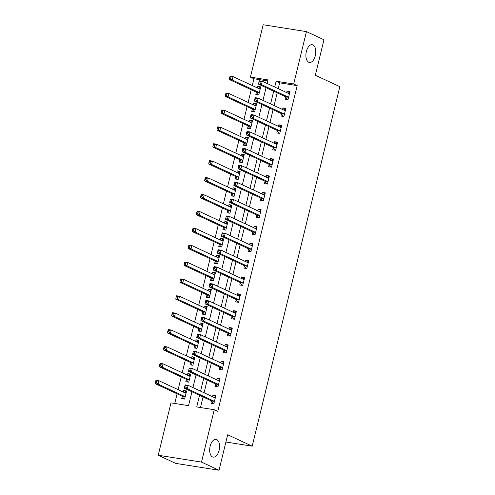 <?xml version="1.0" encoding="UTF-8"?>
<svg xmlns="http://www.w3.org/2000/svg" width="495" height="495" viewBox="0 0 495 495"><rect width="100%" height="100%" fill="white"/><g stroke="black" fill="none" stroke-linecap="round" stroke-linejoin="round"><path stroke-width="0.74" d="M308.731 62.246A8.978 4.808 -81 0 1 306.207 52.173A8.978 4.808 -81 0 1 312.246 44.729A8.978 4.808 -81 0 1 312.951 44.946A8.978 4.808 -81 0 1 315.47 55.019A8.978 4.808 -81 0 1 309.431 62.463A8.978 4.808 -81 0 1 308.731 62.246M212.522 456.916A8.978 4.808 -81 0 1 209.998 446.843A8.978 4.808 -81 0 1 216.037 439.399A8.978 4.808 -81 0 1 216.736 439.616A8.978 4.808 -81 0 1 219.26 449.689A8.978 4.808 -81 0 1 213.221 457.132A8.978 4.808 -81 0 1 212.522 456.916M267.696 80.945L253.904 78.755L250.402 77.127L263.173 24.75L306.448 31.612L323.965 39.761L315.315 75.24L339.83 86.65L252.19 446.181L227.669 434.771L219.019 470.25L175.744 463.388L158.227 455.239L170.998 402.862L188.539 405.646L191.924 391.768M253.904 78.755L252.252 85.542M251.231 89.725L248.131 102.44M247.11 106.623L244.01 119.332M242.996 123.515L239.896 136.23M238.875 140.413L235.775 153.122M234.754 157.305L231.66 170.02M230.639 174.203L227.539 186.912M226.518 191.095L223.418 203.81M222.397 207.993L219.304 220.702M218.283 224.885L215.183 237.6M214.162 241.783L211.062 254.492M210.047 258.675L206.947 271.39M205.926 275.573L202.826 288.282M201.805 292.471L198.712 305.18M197.691 309.363L194.591 322.072M193.57 326.261L190.47 338.97M189.449 343.153L186.355 355.862M185.334 360.051L182.234 372.76M181.213 376.943L178.113 389.652M177.099 393.841L174.754 403.456M182.24 396.415L181.702 398.617L184.629 399.081L186.603 390.97L183.682 390.506L183.299 392.065M186.355 379.523L185.823 381.719L188.744 382.183L190.724 374.071L187.797 373.607L187.419 375.173M190.476 362.625L189.938 364.827L192.864 365.291L194.838 357.18L191.918 356.716L191.534 358.275M194.597 345.733L194.059 347.929L196.985 348.393L198.959 340.282L196.032 339.818L195.655 341.383M198.712 328.835L198.179 331.037L201.1 331.502L203.08 323.39L200.153 322.926L199.776 324.485M202.832 311.943L202.294 314.139L205.221 314.603L207.195 306.492L204.274 306.028L203.891 307.593M206.947 295.045L206.415 297.248L209.335 297.705L211.315 289.6L208.389 289.136L208.011 290.695M211.068 278.153L210.53 280.349L213.456 280.813L215.436 272.702L212.51 272.238L212.126 273.797M215.189 261.255L214.651 263.451L217.577 263.915L219.551 255.81L216.631 255.346L216.247 256.905M219.304 244.363L218.771 246.56L221.692 247.024L223.672 238.912L220.745 238.448L220.368 240.007M223.424 227.465L222.886 229.661L225.813 230.126L227.787 222.02L224.866 221.556L224.483 223.115M227.545 210.573L227.007 212.77L229.934 213.234L231.908 205.122L228.981 204.658L228.603 206.217M231.66 193.675L231.128 195.871L234.048 196.336L236.028 188.23L233.102 187.766L232.724 189.325M235.781 176.783L235.243 178.98L238.169 179.444L240.143 171.332L237.223 170.868L236.839 172.427M239.896 159.885L239.363 162.082L242.284 162.546L244.264 154.44L241.337 153.976L240.96 155.535M244.016 142.987L243.478 145.19L246.405 145.654L248.385 137.542L245.458 137.078L245.081 138.637M248.137 126.095L247.599 128.292L250.526 128.756L252.5 120.65L249.579 120.186L249.195 121.745M252.252 109.197L251.72 111.4L254.64 111.864L256.62 103.752L253.694 103.288L253.316 104.847M256.373 92.305L255.835 94.502L258.761 94.966L260.735 86.86L257.815 86.396L257.431 87.955M199.559 395.326L196.732 406.946L214.273 409.724L217.775 411.357L297.186 85.616L279.638 82.838L278.221 88.654M277.2 92.843L274.1 105.553M273.079 109.735L269.979 122.451M268.964 126.633L265.865 139.343M264.844 143.525L261.744 156.241M260.723 160.423L257.629 173.132M256.608 177.315L253.508 190.031M252.487 194.213L249.387 206.922M248.366 211.105L245.273 223.82M244.252 228.003L241.152 240.712M240.131 244.895L237.031 257.61M236.016 261.793L232.916 274.502M231.895 278.685L228.795 291.4M227.774 295.583L224.681 308.292M223.66 312.481L220.56 325.19M219.539 329.373L216.439 342.082M215.418 346.271L212.324 358.98M211.303 363.163L208.203 375.872M207.182 380.061L204.082 392.77M203.068 396.953L200.481 407.54M211.483 401.055L210.944 403.252L213.871 403.716L215.845 395.61L212.924 395.146L212.541 396.705M215.597 384.157L215.065 386.36L217.986 386.824L219.966 378.712L217.039 378.248L216.662 379.807M219.718 367.265L219.18 369.462L222.106 369.926L224.08 361.82L221.16 361.356L220.776 362.915M223.839 350.367L223.301 352.57L226.227 353.034L228.201 344.922L225.274 344.458L224.897 346.017M227.954 333.475L227.422 335.672L230.342 336.136L232.322 328.024L229.395 327.566L229.018 329.125M232.075 316.577L231.536 318.78L234.463 319.244L236.437 311.132L233.516 310.668L233.133 312.227M236.189 299.685L235.657 301.882L238.578 302.346L240.558 294.234L237.631 293.77L237.254 295.336M240.31 282.787L239.772 284.99L242.699 285.454L244.679 277.342L241.752 276.878L241.374 278.438M244.431 265.895L243.893 268.092L246.819 268.556L248.793 260.444L245.873 259.98L245.489 261.546M248.546 248.997L248.014 251.2L250.934 251.664L252.914 243.552L249.987 243.088L249.61 244.648M252.667 232.106L252.128 234.302L255.055 234.766L257.029 226.654L254.108 226.19L253.725 227.756M256.787 215.207L256.249 217.41L259.176 217.868L261.15 209.762L258.223 209.298L257.846 210.858M260.902 198.316L260.37 200.512L263.291 200.976L265.271 192.864L262.344 192.4L261.966 193.96M265.023 181.417L264.485 183.614L267.411 184.078L269.385 175.972L266.465 175.508L266.081 177.068M269.144 164.526L268.606 166.722L271.526 167.186L273.506 159.074L270.579 158.61L270.202 160.17M273.259 147.628L272.726 149.824L275.647 150.288L277.627 142.183L274.7 141.719L274.323 143.278M277.379 130.736L276.841 132.932L279.768 133.396L281.742 125.284L278.821 124.82L278.438 126.38M281.494 113.838L280.962 116.034L283.882 116.498L285.863 108.393L282.936 107.929L282.558 109.488M285.615 96.946L285.077 99.142L288.003 99.606L289.983 91.495L287.057 91.031L286.673 92.59M225.906 442.01L252.19 446.181M219.019 470.25L201.508 462.101L158.227 455.239M306.448 31.612L293.683 83.989L276.136 81.205L274.719 87.027M297.186 85.616L293.683 83.989M214.273 409.724L201.508 462.101M273.698 91.21L270.598 103.925M269.577 108.108L266.477 120.817M265.462 125L262.362 137.715M261.341 141.898L258.242 154.607M257.221 158.79L254.127 171.505M253.106 175.688L250.006 188.397M248.985 192.58L245.885 205.295M244.864 209.478L241.77 222.187M240.749 226.376L237.649 239.085M236.629 243.268L233.529 255.977M232.508 260.166L229.414 272.875M228.393 277.058L225.293 289.767M224.272 293.956L221.172 306.665M220.157 310.848L217.058 323.557M216.037 327.746L212.937 340.455M211.916 344.638L208.822 357.347M207.801 361.536L204.701 374.245M203.68 378.428L200.58 391.137M267.077 83.476L267.95 79.905L250.402 77.127M192.945 387.585L196.045 374.876M197.066 370.693L200.159 357.978M201.18 353.795L204.28 341.086M205.301 336.903L208.401 324.188M209.416 320.005L212.516 307.296M213.537 303.113L216.637 290.398M217.658 286.215L220.751 273.506M221.772 269.317L224.872 256.608M225.893 252.425L228.993 239.716M230.014 235.527L233.108 222.818M234.129 218.635L237.229 205.926M238.25 201.737L241.35 189.028M242.364 184.845L245.464 172.136M246.485 167.947L249.585 155.238M250.606 151.055L253.7 138.346M254.721 134.157L257.821 121.448M258.842 117.266L261.942 104.556M262.963 100.367L266.056 87.658M279.638 82.838L276.136 81.205M215.647 396.415L212.924 395.146M186.405 391.774L183.682 390.506M260.543 87.665L257.815 86.396M256.422 104.556L253.694 103.288M252.302 121.454L249.579 120.186M248.187 138.346L245.458 137.078M244.066 155.244L241.337 153.976M239.951 172.136L237.223 170.868M235.83 189.034L233.102 187.766M231.71 205.926L228.981 204.658M227.595 222.824L224.866 221.556M223.474 239.716L220.745 238.448M219.353 256.614L216.631 255.346M215.238 273.506L212.51 272.238M211.118 290.404L208.389 289.136M207.003 307.302L204.274 306.028M202.882 324.194L200.153 322.926M198.761 341.092L196.032 339.818M194.646 357.984L191.918 356.716M190.526 374.882L187.797 373.607M219.768 379.517L217.039 378.248M223.888 362.625L221.16 361.356M228.003 345.727L225.274 344.458M232.124 328.835L229.395 327.566M236.245 311.937L233.516 310.668M240.36 295.045L237.631 293.77M244.481 278.147L241.752 276.878M248.595 261.255L245.873 259.98M252.716 244.357L249.987 243.088M256.837 227.465L254.108 226.19M260.952 210.567L258.223 209.298M265.072 193.669L262.344 192.4M269.193 176.777L266.465 175.508M273.308 159.879L270.579 158.61M277.429 142.987L274.7 141.719M281.55 126.089L278.821 124.82M285.665 109.197L282.936 107.929M289.785 92.299L287.057 91.031M213.401 403.642L213.889 403.623M213.364 397.089L215.542 396.86M184.957 385.624L184.623 386.979L185.792 387.164L186.126 385.809L184.957 385.624L185.235 384.893L188.156 385.357L214.917 397.813A1.405 0.749 99 0 0 215.028 397.844A1.405 0.749 99 0 0 215.201 397.832L215.313 397.807M186.126 385.809L188.156 385.357L187.333 388.736L184.412 388.272L211.173 400.727A1.405 0.749 99 0 1 211.408 400.944L213.073 403.493M214.403 401.519L214.335 401.408A1.405 0.749 99 0 0 214.094 401.191L187.333 388.736L185.792 387.164M184.623 386.979L184.412 388.272M186.299 392.226L184.121 392.448M184.647 398.982L184.159 399.007M186.071 393.166L185.959 393.197A1.405 0.749 -81 0 1 185.786 393.203A1.405 0.749 -81 0 1 185.674 393.172L158.914 380.723L158.091 384.101L155.17 383.637L181.931 396.087A1.405 0.749 -81 0 1 182.166 396.309L183.831 398.852M156.55 382.524L156.884 381.175L155.708 380.989L155.381 382.338L156.55 382.524L158.091 384.101L184.852 396.551A1.405 0.749 -81 0 1 185.093 396.767L185.161 396.879M155.708 380.989L155.993 380.259L158.914 380.723L156.884 381.175M155.17 383.637L155.381 382.338M217.515 386.75L218.01 386.725M217.484 380.191L219.656 379.968M189.071 368.732L188.744 370.081L189.913 370.266L190.241 368.917L189.071 368.732L189.35 368.002L192.277 368.466L219.037 380.915A1.405 0.749 99 0 0 219.149 380.946A1.405 0.749 99 0 0 219.322 380.94L219.427 380.909M190.241 368.917L192.277 368.466L191.454 371.844L188.527 371.38L215.288 383.829A1.405 0.749 99 0 1 215.529 384.052L217.187 386.595M218.524 384.621L218.45 384.516A1.405 0.749 99 0 0 218.215 384.293L191.454 371.844L189.913 370.266M188.744 370.081L188.527 371.38M221.636 369.852L222.131 369.833M221.599 363.299L223.777 363.07M193.192 351.834L192.864 353.189L194.034 353.374L194.362 352.019L193.192 351.834L193.471 351.104L196.397 351.568L223.158 364.017A1.405 0.749 99 0 0 223.264 364.054A1.405 0.749 99 0 0 223.443 364.042L223.548 364.017M194.362 352.019L196.397 351.568L195.575 354.946L192.648 354.482L219.409 366.937A1.405 0.749 99 0 1 219.644 367.154L221.308 369.697M222.645 367.729L222.571 367.618A1.405 0.749 99 0 0 222.335 367.401L195.575 354.946L194.034 353.374M192.864 353.189L192.648 354.482M225.757 352.96L226.246 352.935M225.72 346.401L227.898 346.178M197.307 334.942L196.979 336.291L198.149 336.476L198.476 335.127L197.307 334.942L197.592 334.212L200.512 334.676L227.273 347.125A1.405 0.749 99 0 0 227.384 347.156A1.405 0.749 99 0 0 227.558 347.15L227.663 347.119M198.476 335.127L200.512 334.676L199.689 338.054L196.769 337.59L223.53 350.039A1.405 0.749 99 0 1 223.765 350.262L225.429 352.805M226.76 350.831L226.691 350.726A1.405 0.749 99 0 0 226.45 350.503L199.689 338.054L198.149 336.476M196.979 336.291L196.769 337.59M190.414 375.328L188.242 375.55M188.768 382.084L188.273 382.109M190.185 376.274L190.08 376.299A1.405 0.749 -81 0 1 189.907 376.311A1.405 0.749 -81 0 1 189.795 376.274L163.034 363.825L162.212 367.203L159.285 366.739L186.046 379.195A1.405 0.749 -81 0 1 186.287 379.411L187.945 381.954M160.671 365.626L160.999 364.277L159.829 364.091L159.501 365.44L160.671 365.626L162.212 367.203L188.972 379.653A1.405 0.749 -81 0 1 189.208 379.875L189.282 379.987M159.829 364.091L160.108 363.361L163.034 363.825L160.999 364.277M159.285 366.739L159.501 365.44M194.535 358.436L192.357 358.658M192.889 365.192L192.394 365.217M194.306 359.376L194.201 359.407A1.405 0.749 -81 0 1 194.021 359.413A1.405 0.749 -81 0 1 193.916 359.382L167.155 346.933L166.332 350.311L163.406 349.847L190.167 362.297A1.405 0.749 -81 0 1 190.402 362.513L192.066 365.062M164.792 348.734L165.12 347.385L163.95 347.199L163.616 348.548L164.792 348.734L166.332 350.311L193.087 362.761A1.405 0.749 -81 0 1 193.328 362.977L193.403 363.089M163.95 347.199L164.229 346.469L167.155 346.933L165.12 347.385M163.406 349.847L163.616 348.548M198.656 341.538L196.478 341.76M197.004 348.294L196.509 348.319M198.421 342.484L198.316 342.509A1.405 0.749 -81 0 1 198.142 342.521A1.405 0.749 -81 0 1 198.031 342.484L171.27 330.035L170.447 333.413L167.527 332.949L194.281 345.399A1.405 0.749 -81 0 1 194.523 345.621L196.187 348.164M168.906 331.836L169.234 330.487L168.065 330.301L167.737 331.65L168.906 331.836L170.447 333.413L197.208 345.863A1.405 0.749 -81 0 1 197.449 346.085L197.517 346.197M168.065 330.301L168.35 329.571L171.27 330.035L169.234 330.487M167.527 332.949L167.737 331.65M229.872 336.062L230.367 336.043M229.841 329.509L232.013 329.28M201.428 318.044L201.1 319.399L202.269 319.584L202.597 318.229L201.428 318.044L201.706 317.314L204.633 317.778L231.394 330.227A1.405 0.749 99 0 0 231.505 330.264A1.405 0.749 99 0 0 231.679 330.252L231.784 330.227M202.597 318.229L204.633 317.778L203.81 321.156L200.883 320.692L227.644 333.147A1.405 0.749 99 0 1 227.886 333.364L229.544 335.907M230.88 333.939L230.806 333.828A1.405 0.749 99 0 0 230.571 333.611L203.81 321.156L202.269 319.584M201.1 319.399L200.883 320.692M202.771 324.646L200.599 324.868M201.125 331.403L200.63 331.421M202.542 325.586L202.436 325.617A1.405 0.749 -81 0 1 202.263 325.623A1.405 0.749 -81 0 1 202.152 325.592L175.391 313.143L174.568 316.522L171.641 316.058L198.402 328.507A1.405 0.749 -81 0 1 198.644 328.723L200.302 331.273M173.027 314.944L173.355 313.589L172.186 313.403L171.858 314.758L173.027 314.944L174.568 316.522L201.329 328.971A1.405 0.749 -81 0 1 201.564 329.187L201.638 329.299M172.186 313.403L172.464 312.679L175.391 313.143L173.355 313.589M171.641 316.058L171.858 314.758M233.993 319.17L234.488 319.145M233.956 312.611L236.134 312.388M205.549 301.152L205.215 302.501L206.384 302.686L206.718 301.337L205.549 301.152L205.827 300.422L208.754 300.886L235.515 313.335A1.405 0.749 99 0 0 235.62 313.366A1.405 0.749 99 0 0 235.799 313.36L235.905 313.329M206.718 301.337L208.754 300.886L207.925 304.264L205.004 303.8L231.765 316.249A1.405 0.749 99 0 1 232 316.472L233.665 319.015M234.995 317.041L234.927 316.93A1.405 0.749 99 0 0 234.686 316.713L207.925 304.264L206.384 302.686M205.215 302.501L205.004 303.8M206.891 307.748L204.713 307.97M205.246 314.504L204.751 314.529M206.662 308.694L206.557 308.719A1.405 0.749 -81 0 1 206.378 308.731A1.405 0.749 -81 0 1 206.267 308.694L179.512 296.245L178.683 299.624L175.762 299.159L202.523 311.609A1.405 0.749 -81 0 1 202.758 311.831L204.423 314.375M177.142 298.046L177.476 296.697L176.307 296.511L175.972 297.86L177.142 298.046L178.683 299.624L205.444 312.073A1.405 0.749 -81 0 1 205.685 312.296L205.753 312.407M176.307 296.511L176.585 295.781L179.512 296.245L177.476 296.697M175.762 299.159L175.972 297.86M238.107 302.272L238.602 302.247M238.076 295.713L240.254 295.49M209.663 284.254L209.335 285.603L210.505 285.788L210.833 284.439L209.663 284.254L209.948 283.524L212.869 283.988L239.629 296.437A1.405 0.749 99 0 0 239.741 296.474A1.405 0.749 99 0 0 239.914 296.462L240.019 296.437M210.833 284.439L212.869 283.988L212.046 287.366L209.125 286.902L235.88 299.357A1.405 0.749 99 0 1 236.121 299.574L237.779 302.117M239.116 300.149L239.042 300.038A1.405 0.749 99 0 0 238.807 299.815L212.046 287.366L210.505 285.788M209.335 285.603L209.125 286.902M211.006 290.856L208.834 291.079M209.36 297.613L208.865 297.631M210.777 291.796L210.672 291.827A1.405 0.749 -81 0 1 210.499 291.833A1.405 0.749 -81 0 1 210.387 291.803L183.626 279.353L182.804 282.732L179.877 282.268L206.638 294.717A1.405 0.749 -81 0 1 206.879 294.933L208.537 297.483M181.263 281.154L181.591 279.799L180.421 279.613L180.093 280.968L181.263 281.154L182.804 282.732L209.564 295.181A1.405 0.749 -81 0 1 209.8 295.397L209.874 295.509M180.421 279.613L180.706 278.889L183.626 279.353L181.591 279.799M179.877 282.268L180.093 280.968M242.228 285.38L242.723 285.355M242.191 278.821L244.369 278.598M213.784 267.362L213.456 268.711L214.626 268.896L214.954 267.541L213.784 267.362L214.063 266.632L216.989 267.096L243.75 279.545A1.405 0.749 99 0 0 243.862 279.576A1.405 0.749 99 0 0 244.035 279.57L244.14 279.539M214.954 267.541L216.989 267.096L216.167 270.474L213.24 270.01L240.001 282.459A1.405 0.749 99 0 1 240.236 282.676L241.9 285.225M243.237 283.251L243.163 283.14A1.405 0.749 99 0 0 242.927 282.923L216.167 270.474L214.626 268.896M213.456 268.711L213.24 270.01M215.127 273.958L212.949 274.18M213.481 280.714L212.986 280.739M214.898 274.904L214.793 274.929A1.405 0.749 -81 0 1 214.613 274.942A1.405 0.749 -81 0 1 214.508 274.904L187.747 262.455L186.924 265.834L183.998 265.37L210.759 277.819A1.405 0.749 -81 0 1 210.994 278.042L212.658 280.585M185.384 264.256L185.712 262.907L184.542 262.721L184.214 264.07L185.384 264.256L186.924 265.834L213.685 278.283A1.405 0.749 -81 0 1 213.92 278.506L213.995 278.617M184.542 262.721L184.821 261.991L187.747 262.455L185.712 262.907M183.998 265.37L184.214 264.07M246.349 268.482L246.844 268.457M246.312 261.923L248.49 261.7M217.905 250.464L217.571 251.813L218.74 251.998L219.075 250.649L217.905 250.464L218.184 249.734L221.11 250.198L247.865 262.647A1.405 0.749 99 0 0 247.976 262.684A1.405 0.749 99 0 0 248.156 262.672L248.261 262.647M219.075 250.649L221.11 250.198L220.281 253.576L217.361 253.112L244.122 265.561A1.405 0.749 99 0 1 244.357 265.784L246.021 268.327M247.352 266.36L247.283 266.248A1.405 0.749 99 0 0 247.042 266.025L220.281 253.576L218.74 251.998M217.571 251.813L217.361 253.112M219.248 257.066L217.07 257.289M217.596 263.823L217.107 263.841M219.019 258.006L218.908 258.037A1.405 0.749 -81 0 1 218.734 258.043A1.405 0.749 -81 0 1 218.623 258.013L191.862 245.563L191.039 248.942L188.119 248.478L214.879 260.927A1.405 0.749 -81 0 1 215.115 261.143L216.779 263.693M189.498 247.364L189.833 246.009L188.663 245.823L188.329 247.178L189.498 247.364L191.039 248.942L217.8 261.391A1.405 0.749 -81 0 1 218.041 261.608L218.109 261.719M188.663 245.823L188.942 245.099L191.862 245.563L189.833 246.009M188.119 248.478L188.329 247.178M250.464 251.584L250.959 251.565M250.433 245.031L252.605 244.808M222.02 233.566L221.692 234.921L222.861 235.106L223.189 233.751L222.02 233.566L222.304 232.842L225.225 233.306L251.986 245.755A1.405 0.749 99 0 0 252.097 245.786A1.405 0.749 99 0 0 252.271 245.78L252.376 245.749M223.189 233.751L225.225 233.306L224.402 236.684L221.475 236.22L248.236 248.669A1.405 0.749 99 0 1 248.478 248.886L250.136 251.435M251.472 249.461L251.398 249.35A1.405 0.749 99 0 0 251.163 249.133L224.402 236.684L222.861 235.106M221.692 234.921L221.475 236.22M223.363 240.168L221.191 240.391M221.717 246.925L221.222 246.949M223.134 241.115L223.028 241.139A1.405 0.749 -81 0 1 222.855 241.152A1.405 0.749 -81 0 1 222.744 241.115L195.983 228.665L195.16 232.044L192.233 231.58L218.994 244.029A1.405 0.749 -81 0 1 219.236 244.252L220.894 246.795M193.619 230.466L193.947 229.117L192.778 228.931L192.45 230.28L193.619 230.466L195.16 232.044L221.921 244.493A1.405 0.749 -81 0 1 222.156 244.716L222.23 244.827M192.778 228.931L193.056 228.201L195.983 228.665L193.947 229.117M192.233 231.58L192.45 230.28M254.585 234.692L255.08 234.667M254.548 228.133L256.726 227.91M226.141 216.674L225.813 218.023L226.982 218.208L227.31 216.86L226.141 216.674L226.419 215.944L229.346 216.408L256.107 228.857A1.405 0.749 99 0 0 256.212 228.894A1.405 0.749 99 0 0 256.391 228.882L256.497 228.857M227.31 216.86L229.346 216.408L228.523 219.786L225.596 219.322L252.357 231.771A1.405 0.749 99 0 1 252.592 231.994L254.257 234.537M255.593 232.57L255.519 232.458A1.405 0.749 99 0 0 255.284 232.235L228.523 219.786L226.982 218.208M225.813 218.023L225.596 219.322M227.483 223.276L225.305 223.499M225.838 230.033L225.343 230.051M227.254 224.216L227.149 224.247A1.405 0.749 -81 0 1 226.97 224.254A1.405 0.749 -81 0 1 226.865 224.223L200.104 211.767L199.281 215.152L196.354 214.688L223.115 227.137A1.405 0.749 -81 0 1 223.35 227.353L225.015 229.903M197.74 213.574L198.068 212.219L196.899 212.033L196.571 213.388L197.74 213.574L199.281 215.152L226.042 227.601A1.405 0.749 -81 0 1 226.277 227.818L226.351 227.929M196.899 212.033L197.177 211.309L200.104 211.767L198.068 212.219M196.354 214.688L196.571 213.388M258.706 217.794L259.194 217.775M258.668 211.241L260.846 211.019M230.255 199.776L229.928 201.131L231.097 201.317L231.425 199.961L230.255 199.776L230.54 199.052L233.461 199.516L260.221 211.965A1.405 0.749 99 0 0 260.333 211.996A1.405 0.749 99 0 0 260.506 211.99L260.611 211.959M231.425 199.961L233.461 199.516L232.638 202.894L229.717 202.43L256.478 214.879A1.405 0.749 99 0 1 256.713 215.096L258.378 217.645M259.708 215.672L259.64 215.56A1.405 0.749 99 0 0 259.399 215.344L232.638 202.894L231.097 201.317M229.928 201.131L229.717 202.43M231.604 206.378L229.426 206.601M229.952 213.135L229.463 213.159M231.369 207.325L231.264 207.349A1.405 0.749 -81 0 1 231.091 207.362A1.405 0.749 -81 0 1 230.979 207.325L204.218 194.875L203.396 198.254L200.475 197.79L227.236 210.239A1.405 0.749 -81 0 1 227.471 210.462L229.136 213.005M201.855 196.676L202.183 195.327L201.013 195.141L200.685 196.49L201.855 196.676L203.396 198.254L230.156 210.703A1.405 0.749 -81 0 1 230.398 210.926L230.466 211.037M201.013 195.141L201.298 194.411L204.218 194.875L202.183 195.327M200.475 197.79L200.685 196.49M262.82 200.902L263.315 200.877M262.789 194.343L264.961 194.12M234.376 182.884L234.048 184.233L235.218 184.418L235.546 183.07L234.376 182.884L234.655 182.154L237.581 182.618L264.342 195.067A1.405 0.749 99 0 0 264.454 195.104A1.405 0.749 99 0 0 264.627 195.092L264.732 195.067M235.546 183.07L237.581 182.618L236.758 185.996L233.832 185.532L260.593 197.981A1.405 0.749 99 0 1 260.834 198.204L262.492 200.747M263.829 198.78L263.755 198.668A1.405 0.749 99 0 0 263.519 198.446L236.758 185.996L235.218 184.418M234.048 184.233L233.832 185.532M235.719 189.486L233.547 189.709M234.073 196.243L233.578 196.261M235.49 190.427L235.385 190.457A1.405 0.749 -81 0 1 235.212 190.464A1.405 0.749 -81 0 1 235.1 190.433L208.339 177.977L207.516 181.362L204.59 180.898L231.351 193.347A1.405 0.749 -81 0 1 231.592 193.564L233.25 196.113M205.976 179.784L206.304 178.429L205.134 178.243L204.806 179.598L205.976 179.784L207.516 181.362L234.277 193.811A1.405 0.749 -81 0 1 234.512 194.028L234.587 194.139M205.134 178.243L205.413 177.513L208.339 177.977L206.304 178.429M204.59 180.898L204.806 179.598M266.941 184.004L267.436 183.985M266.904 177.451L269.082 177.229M238.497 165.986L238.163 167.341L239.339 167.527L239.667 166.172L238.497 165.986L238.776 165.262L241.702 165.726L268.463 178.175A1.405 0.749 99 0 0 268.568 178.206A1.405 0.749 99 0 0 268.748 178.2L268.853 178.169M239.667 166.172L241.702 165.726L240.879 169.104L237.953 168.64L264.714 181.09A1.405 0.749 99 0 1 264.949 181.306L266.613 183.855M267.944 181.882L267.875 181.77A1.405 0.749 99 0 0 267.634 181.554L240.879 169.104L239.339 167.527M238.163 167.341L237.953 168.64M239.84 172.588L237.662 172.811M238.194 179.345L237.699 179.369M239.611 173.535L239.506 173.559A1.405 0.749 -81 0 1 239.326 173.572A1.405 0.749 -81 0 1 239.221 173.535L212.46 161.085L211.631 164.464L208.711 164L235.472 176.449A1.405 0.749 -81 0 1 235.707 176.672L237.371 179.215M210.09 162.886L210.424 161.537L209.255 161.351L208.921 162.7L210.09 162.886L211.631 164.464L238.392 176.913A1.405 0.749 -81 0 1 238.633 177.136L238.701 177.247M209.255 161.351L209.534 160.621L212.46 161.085L210.424 161.537M208.711 164L208.921 162.7M271.056 167.112L271.551 167.087M271.025 160.553L273.203 160.331M242.612 149.094L242.284 150.443L243.453 150.629L243.781 149.28L242.612 149.094L242.897 148.364L245.817 148.828L272.578 161.277A1.405 0.749 99 0 0 272.689 161.314A1.405 0.749 99 0 0 272.863 161.302L272.968 161.277M243.781 149.28L245.817 148.828L244.994 152.206L242.074 151.742L268.828 164.192A1.405 0.749 99 0 1 269.07 164.414L270.734 166.957M272.064 164.99L271.99 164.878A1.405 0.749 99 0 0 271.755 164.656L244.994 152.206L243.453 150.629M242.284 150.443L242.074 151.742M243.961 155.69L241.783 155.919M242.309 162.453L241.814 162.471M243.726 156.637L243.62 156.661A1.405 0.749 -81 0 1 243.447 156.674A1.405 0.749 -81 0 1 243.336 156.643L216.575 144.187L215.752 147.566L212.831 147.108L239.586 159.557A1.405 0.749 -81 0 1 239.828 159.774L241.486 162.323M214.211 145.994L214.539 144.639L213.37 144.453L213.042 145.808L214.211 145.994L215.752 147.566L242.513 160.021A1.405 0.749 -81 0 1 242.748 160.238L242.822 160.349M213.37 144.453L213.654 143.723L216.575 144.187L214.539 144.639M212.831 147.108L213.042 145.808M275.177 150.214L275.672 150.195M275.146 143.661L277.318 143.439M246.733 132.196L246.405 133.551L247.574 133.737L247.902 132.382L246.733 132.196L247.011 131.466L249.938 131.93L276.699 144.385A1.405 0.749 99 0 0 276.81 144.416A1.405 0.749 99 0 0 276.983 144.41L277.089 144.379M247.902 132.382L249.938 131.93L249.115 135.314L246.188 134.85L272.949 147.3A1.405 0.749 99 0 1 273.19 147.516L274.849 150.065M276.185 148.092L276.111 147.98A1.405 0.749 99 0 0 275.876 147.764L249.115 135.314L247.574 133.737M246.405 133.551L246.188 134.85M248.075 138.798L245.897 139.021M246.43 145.555L245.935 145.579M247.847 139.739L247.741 139.769A1.405 0.749 -81 0 1 247.568 139.782A1.405 0.749 -81 0 1 247.457 139.745L220.696 127.295L219.873 130.674L216.946 130.21L243.707 142.659A1.405 0.749 -81 0 1 243.942 142.882L245.607 145.425M218.332 129.096L218.66 127.747L217.491 127.562L217.163 128.91L218.332 129.096L219.873 130.674L246.634 143.123A1.405 0.749 -81 0 1 246.869 143.346L246.943 143.451M217.491 127.562L217.769 126.831L220.696 127.295L218.66 127.747M216.946 130.21L217.163 128.91M279.298 133.322L279.793 133.297M279.26 126.763L281.438 126.541M250.854 115.304L250.519 116.653L251.689 116.839L252.023 115.49L250.854 115.304L251.132 114.574L254.059 115.038L280.813 127.487A1.405 0.749 99 0 0 280.925 127.524A1.405 0.749 99 0 0 281.104 127.512L281.21 127.487M252.023 115.49L254.059 115.038L253.23 118.416L250.309 117.952L277.07 130.402A1.405 0.749 99 0 1 277.305 130.624L278.97 133.167M280.3 131.2L280.232 131.088A1.405 0.749 99 0 0 279.991 130.866L253.23 118.416L251.689 116.839M250.519 116.653L250.309 117.952M252.196 121.9L250.018 122.129M250.55 128.663L250.055 128.681M251.967 122.847L251.862 122.871A1.405 0.749 -81 0 1 251.683 122.884A1.405 0.749 -81 0 1 251.571 122.853L224.81 110.397L223.988 113.776L221.067 113.312L247.828 125.767A1.405 0.749 -81 0 1 248.063 125.984L249.728 128.533M222.447 112.204L222.781 110.849L221.612 110.663L221.277 112.019L222.447 112.204L223.988 113.776L250.748 126.231A1.405 0.749 -81 0 1 250.99 126.448L251.058 126.559M221.612 110.663L221.89 109.933L224.81 110.397L222.781 110.849M221.067 113.312L221.277 112.019M283.412 116.424L283.907 116.405M283.381 109.871L285.553 109.649M254.968 98.406L254.64 99.761L255.81 99.947L256.138 98.592L254.968 98.406L255.253 97.676L258.173 98.14L284.934 110.595A1.405 0.749 99 0 0 285.046 110.626A1.405 0.749 99 0 0 285.219 110.62L285.324 110.589M256.138 98.592L258.173 98.14L257.351 101.525L254.424 101.06L281.185 113.51A1.405 0.749 99 0 1 281.426 113.726L283.084 116.275M284.421 114.302L284.347 114.19A1.405 0.749 99 0 0 284.111 113.974L257.351 101.525L255.81 99.947M254.64 99.761L254.424 101.06M256.311 105.008L254.139 105.231M254.665 111.765L254.17 111.79M256.082 105.949L255.977 105.98A1.405 0.749 -81 0 1 255.804 105.992A1.405 0.749 -81 0 1 255.692 105.955L228.931 93.506L228.108 96.884L225.182 96.42L251.943 108.869A1.405 0.749 -81 0 1 252.184 109.092L253.842 111.635M226.568 95.306L226.896 93.957L225.726 93.772L225.398 95.12L226.568 95.306L228.108 96.884L254.869 109.333A1.405 0.749 -81 0 1 255.104 109.556L255.179 109.661M225.726 93.772L226.011 93.041L228.931 93.506L226.896 93.957M225.182 96.42L225.398 95.12M287.533 99.532L288.028 99.507M287.496 92.973L289.674 92.751M259.089 81.514L258.761 82.863L259.931 83.049L260.259 81.7L259.089 81.514L259.368 80.784L262.294 81.248L289.055 93.697A1.405 0.749 99 0 0 289.16 93.734A1.405 0.749 99 0 0 289.34 93.722L289.445 93.697M260.259 81.7L262.294 81.248L261.471 84.626L258.545 84.162L285.306 96.612A1.405 0.749 99 0 1 285.541 96.834L287.205 99.377M288.542 97.404L288.467 97.298A1.405 0.749 99 0 0 288.232 97.076L261.471 84.626L259.931 83.049M258.761 82.863L258.545 84.162M260.432 88.11L258.254 88.339M258.786 94.873L258.291 94.892M260.203 89.057L260.098 89.081A1.405 0.749 -81 0 1 259.918 89.094A1.405 0.749 -81 0 1 259.813 89.063L233.052 76.607L232.229 79.986L229.303 79.522L256.063 91.977A1.405 0.749 -81 0 1 256.299 92.194L257.963 94.743M230.689 78.414L231.017 77.059L229.847 76.873L229.519 78.229L230.689 78.414L232.229 79.986L258.99 92.441A1.405 0.749 -81 0 1 259.225 92.658L259.3 92.769M229.847 76.873L230.126 76.143L233.052 76.607L231.017 77.059M229.303 79.522L229.519 78.229M214.335 401.408L211.408 400.944M214.094 401.191L211.173 400.727M215.201 397.832L214.849 397.776M185.606 393.141L185.959 393.197M181.931 396.087L184.852 396.551M182.166 396.309L185.093 396.767M218.45 384.516L215.529 384.052M218.215 384.293L215.288 383.829M219.322 380.94L218.969 380.884M222.571 367.618L219.644 367.154M222.335 367.401L219.409 366.937M223.443 364.042L223.084 363.986M226.691 350.726L223.765 350.262M226.45 350.503L223.53 350.039M227.558 347.15L227.205 347.094M189.727 376.243L190.08 376.299M186.046 379.195L188.972 379.653M186.287 379.411L189.208 379.875M193.842 359.351L194.201 359.407M190.167 362.297L193.087 362.761M190.402 362.513L193.328 362.977M197.963 342.453L198.316 342.509M194.281 345.399L197.208 345.863M194.523 345.621L197.449 346.085M230.806 333.828L227.886 333.364M230.571 333.611L227.644 333.147M231.679 330.252L231.326 330.196M202.084 325.561L202.436 325.617M198.402 328.507L201.329 328.971M198.644 328.723L201.564 329.187M234.927 316.93L232 316.472M234.686 316.713L231.765 316.249M235.799 313.36L235.441 313.304M206.198 308.663L206.557 308.719M202.523 311.609L205.444 312.073M202.758 311.831L205.685 312.296M239.042 300.038L236.121 299.574M238.807 299.815L235.88 299.357M239.914 296.462L239.561 296.406M210.319 291.772L210.672 291.827M206.638 294.717L209.564 295.181M206.879 294.933L209.8 295.397M243.163 283.14L240.236 282.676M242.927 282.923L240.001 282.459M244.035 279.57L243.682 279.514M214.44 274.874L214.793 274.929M210.759 277.819L213.685 278.283M210.994 278.042L213.92 278.506M247.283 266.248L244.357 265.784M247.042 266.025L244.122 265.561M248.156 262.672L247.797 262.616M218.555 257.982L218.908 258.037M214.879 260.927L217.8 261.391M215.115 261.143L218.041 261.608M251.398 249.35L248.478 248.886M251.163 249.133L248.236 248.669M252.271 245.78L251.918 245.724M222.676 241.084L223.028 241.139M218.994 244.029L221.921 244.493M219.236 244.252L222.156 244.716M255.519 232.458L252.592 231.994M255.284 232.235L252.357 231.771M256.391 228.882L256.033 228.826M226.79 224.185L227.149 224.247M223.115 227.137L226.042 227.601M223.35 227.353L226.277 227.818M259.64 215.56L256.713 215.096M259.399 215.344L256.478 214.879M260.506 211.99L260.153 211.934M230.911 207.294L231.264 207.349M227.236 210.239L230.156 210.703M227.471 210.462L230.398 210.926M263.755 198.668L260.834 198.204M263.519 198.446L260.593 197.981M264.627 195.092L264.274 195.036M235.032 190.396L235.385 190.457M231.351 193.347L234.277 193.811M231.592 193.564L234.512 194.028M267.875 181.77L264.949 181.306M267.634 181.554L264.714 181.09M268.748 178.2L268.389 178.144M239.147 173.504L239.506 173.559M235.472 176.449L238.392 176.913M235.707 176.672L238.633 177.136M271.99 164.878L269.07 164.414M271.755 164.656L268.828 164.192M272.863 161.302L272.51 161.246M243.268 156.606L243.62 156.661M239.586 159.557L242.513 160.021M239.828 159.774L242.748 160.238M276.111 147.98L273.19 147.516M275.876 147.764L272.949 147.3M276.983 144.41L276.631 144.348M247.389 139.714L247.741 139.769M243.707 142.659L246.634 143.123M243.942 142.882L246.869 143.346M280.232 131.088L277.305 130.624M279.991 130.866L277.07 130.402M281.104 127.512L280.745 127.456M251.503 122.816L251.862 122.871M247.828 125.767L250.748 126.231M248.063 125.984L250.99 126.448M284.347 114.19L281.426 113.726M284.111 113.974L281.185 113.51M285.219 110.62L284.866 110.558M255.624 105.924L255.977 105.98M251.943 108.869L254.869 109.333M252.184 109.092L255.104 109.556M288.467 97.298L285.541 96.834M288.232 97.076L285.306 96.612M289.34 93.722L288.981 93.666M259.739 89.026L260.098 89.081M256.063 91.977L258.99 92.441M256.299 92.194L259.225 92.658"/></g></svg>
